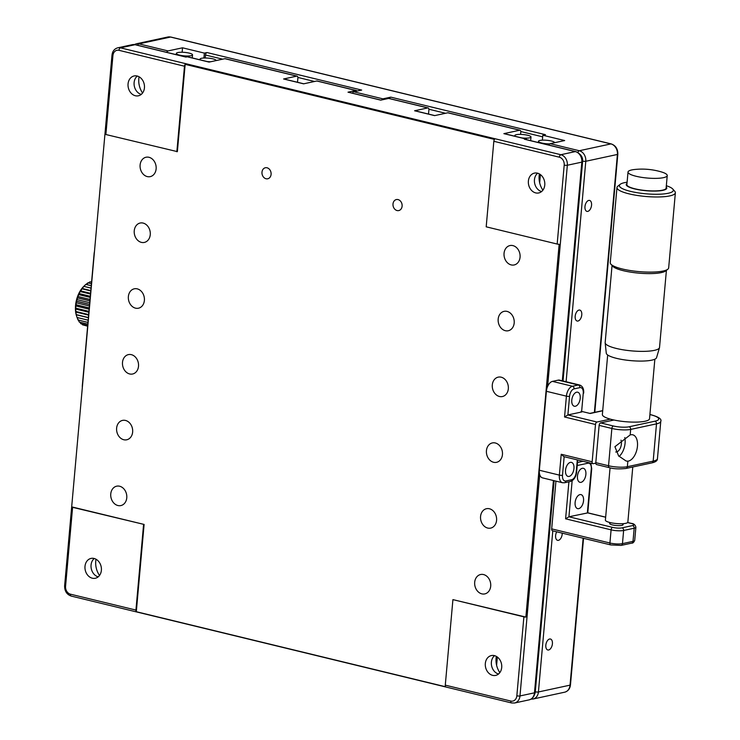 <?xml version="1.0" encoding="UTF-8"?>
<svg xmlns="http://www.w3.org/2000/svg" width="740" height="740" viewBox="0 0 740 740"><rect width="100%" height="100%" fill="white"/><g stroke="black" fill="none" stroke-linecap="round" stroke-linejoin="round"><path stroke-width="1.11" d="M99.511 575.461A18.038 14.467 77.8 0 1 95.756 561.105A18.038 14.467 77.8 0 1 96.015 559.227M142.57 93.009A18.038 14.467 77.8 0 1 138.815 78.653A18.038 14.467 77.8 0 1 139.065 76.775M140.11 164.992A9.925 7.955 -102.2 0 0 150.211 176.638A9.925 7.955 -102.2 0 0 156.131 168.877A9.925 7.955 -102.2 0 0 146.03 157.241A9.925 7.955 -102.2 0 0 140.11 164.992M261.988 172.17A5.633 4.523 -102.2 0 0 267.723 178.784A5.633 4.523 -102.2 0 0 271.09 174.372A5.633 4.523 -102.2 0 0 265.346 167.758A5.633 4.523 -102.2 0 0 261.988 172.17M141.257 94.396A10.147 8.14 77.8 0 1 134.116 82.584A10.147 8.14 77.8 0 1 137.298 76.053M144.439 87.866A10.147 8.14 77.8 0 1 138.389 95.802A10.147 8.14 77.8 0 1 128.057 83.898A10.147 8.14 77.8 0 1 134.107 75.961A10.147 8.14 77.8 0 1 144.439 87.866M393.005 203.963A5.633 4.523 -102.2 0 0 398.74 210.576A5.633 4.523 -102.2 0 0 402.107 206.173A5.633 4.523 -102.2 0 0 396.363 199.56A5.633 4.523 -102.2 0 0 393.005 203.963M542.901 190.162A18.038 14.467 77.8 0 1 539.146 175.806A18.038 14.467 77.8 0 1 539.395 173.937M499.842 672.614A18.038 14.467 77.8 0 1 496.087 658.258A18.038 14.467 77.8 0 1 496.346 656.389M504.051 253.321A9.925 7.955 -102.2 0 0 514.152 264.957A9.925 7.955 -102.2 0 0 520.063 257.206A9.925 7.955 -102.2 0 0 509.962 245.56A9.925 7.955 -102.2 0 0 504.051 253.321M498.177 319.107A9.925 7.955 -102.2 0 0 508.278 330.743A9.925 7.955 -102.2 0 0 514.189 322.992A9.925 7.955 -102.2 0 0 504.097 311.346A9.925 7.955 -102.2 0 0 498.177 319.107M492.304 384.893A9.925 7.955 -102.2 0 0 502.404 396.538A9.925 7.955 -102.2 0 0 508.325 388.778A9.925 7.955 -102.2 0 0 498.224 377.141A9.925 7.955 -102.2 0 0 492.304 384.893M474.691 582.26A9.925 7.955 -102.2 0 0 484.793 593.905A9.925 7.955 -102.2 0 0 490.703 586.145A9.925 7.955 -102.2 0 0 480.612 574.508A9.925 7.955 -102.2 0 0 474.691 582.26M480.565 516.474A9.925 7.955 -102.2 0 0 490.666 528.11A9.925 7.955 -102.2 0 0 496.577 520.359A9.925 7.955 -102.2 0 0 486.476 508.713A9.925 7.955 -102.2 0 0 480.565 516.474M486.439 450.679A9.925 7.955 -102.2 0 0 496.54 462.324A9.925 7.955 -102.2 0 0 502.451 454.573A9.925 7.955 -102.2 0 0 492.35 442.927A9.925 7.955 -102.2 0 0 486.439 450.679M541.587 191.558A10.147 8.14 77.8 0 1 534.447 179.746A10.147 8.14 77.8 0 1 537.629 173.215M544.77 185.028A10.147 8.14 77.8 0 1 538.72 192.955A10.147 8.14 77.8 0 1 528.388 181.05A10.147 8.14 77.8 0 1 534.437 173.114A10.147 8.14 77.8 0 1 544.77 185.028M498.529 674.001A10.147 8.14 77.8 0 1 491.388 662.189A10.147 8.14 77.8 0 1 494.57 655.659M501.711 667.471A10.147 8.14 77.8 0 1 495.661 675.407A10.147 8.14 77.8 0 1 485.329 663.502A10.147 8.14 77.8 0 1 491.379 655.566A10.147 8.14 77.8 0 1 501.711 667.471M98.198 576.849A10.147 8.14 77.8 0 1 91.057 565.036A10.147 8.14 77.8 0 1 94.239 558.506M101.38 570.318A10.147 8.14 77.8 0 1 95.331 578.255A10.147 8.14 77.8 0 1 84.998 566.341A10.147 8.14 77.8 0 1 91.048 558.413A10.147 8.14 77.8 0 1 101.38 570.318M134.245 230.788A9.925 7.955 -102.2 0 0 144.346 242.424A9.925 7.955 -102.2 0 0 150.257 234.673A9.925 7.955 -102.2 0 0 140.156 223.027A9.925 7.955 -102.2 0 0 134.245 230.788M128.371 296.574A9.925 7.955 -102.2 0 0 138.472 308.21A9.925 7.955 -102.2 0 0 144.383 300.459A9.925 7.955 -102.2 0 0 134.282 288.813A9.925 7.955 -102.2 0 0 128.371 296.574M110.76 493.941A9.925 7.955 -102.2 0 0 120.851 505.577A9.925 7.955 -102.2 0 0 126.771 497.826A9.925 7.955 -102.2 0 0 116.67 486.18A9.925 7.955 -102.2 0 0 110.76 493.941M116.624 428.146A9.925 7.955 -102.2 0 0 126.725 439.791A9.925 7.955 -102.2 0 0 132.645 432.04A9.925 7.955 -102.2 0 0 122.544 420.394A9.925 7.955 -102.2 0 0 116.624 428.146M122.498 362.36A9.925 7.955 -102.2 0 0 132.599 374.005A9.925 7.955 -102.2 0 0 138.51 366.245A9.925 7.955 -102.2 0 0 128.418 354.608A9.925 7.955 -102.2 0 0 122.498 362.36M65.564 586.274A2.257 0.49 -174.9 0 1 64.63 585.784L111.999 55.093A2.257 0.49 5.1 0 0 112.924 55.574L105.876 134.523A2.257 0.49 -174.9 0 1 104.951 134.06L71.678 506.863L144.106 524.438L72.603 507.326L65.564 586.274A6.762 5.421 -102.2 0 0 70.43 594.174L135.938 610.074L143.579 524.549M71.678 506.863A2.257 0.49 5.1 0 0 72.603 507.326M135.938 610.074A2.257 1.258 103.6 0 0 136.308 611.712L144.106 524.438M136.308 611.712L445.656 686.785A2.257 1.258 -76.4 0 1 445.286 685.148L452.917 599.622L523.892 616.846A2.257 0.49 5.1 0 0 525.872 617.086L559.144 244.283A2.257 0.49 -174.9 0 1 557.165 244.043L564.204 165.094A6.762 5.421 -102.2 0 0 559.338 157.195L493.83 141.294A2.257 1.258 -76.4 0 1 494.505 139.425L185.167 64.352A2.257 1.258 103.6 0 0 184.482 66.221L118.974 50.32A6.762 5.421 -102.2 0 0 112.924 55.574M452.917 599.622L525.872 617.086M557.165 244.043L486.189 226.819L493.83 141.294M526.723 139.712A2.257 1.258 103.6 0 0 526.038 138.944A2.257 1.258 103.6 0 0 525.705 138.944L503.866 133.644A2.257 1.258 -76.4 0 1 504.199 133.644A2.257 1.258 -76.4 0 1 504.504 133.792M520.599 134.393L520.793 132.136A2.257 1.258 103.6 0 0 520.007 130.231A2.257 1.258 103.6 0 0 519.674 130.231L447.802 112.785L434.621 115.625L414.604 110.769A2.257 1.258 -76.4 0 1 414.946 110.769A2.257 1.258 -76.4 0 1 415.242 110.926M356.865 91.113A2.257 1.258 103.6 0 0 356.236 90.483A2.257 1.258 103.6 0 0 355.903 90.483L348.004 92.186A2.257 1.258 -76.4 0 1 348.337 92.195A2.257 1.258 -76.4 0 1 348.632 92.343M355.903 90.483L316.785 80.993L303.604 83.833L283.587 78.977A2.257 1.258 -76.4 0 1 283.929 78.977A2.257 1.258 -76.4 0 1 284.225 79.125M316.785 80.993A2.257 1.258 -76.4 0 1 317.118 80.993A2.257 1.258 -76.4 0 1 317.414 81.141M348.004 92.186L380.758 100.141L388.657 98.429A2.257 1.258 -76.4 0 1 388.99 98.439A2.257 1.258 -76.4 0 1 389.296 98.587M428.525 114.071L428.904 109.835A2.257 1.258 103.6 0 0 428.118 107.929A2.257 1.258 103.6 0 0 427.785 107.929L388.657 98.429M414.604 110.769L427.785 107.929M447.802 112.785A2.257 1.258 -76.4 0 1 448.135 112.785A2.257 1.258 -76.4 0 1 448.431 112.942M503.866 133.644L519.674 130.231M562.317 380.813L581.834 162.125A9.019 7.234 -102.2 0 0 575.341 151.589L524.383 139.222L525.705 138.944M524.383 139.222A2.257 1.258 -76.4 0 1 524.725 139.222A2.257 1.258 -76.4 0 1 525.021 139.379M105.876 134.523L177.369 151.635L185.167 64.352M176.851 151.746L184.482 66.221M297.508 82.27L297.887 78.042A2.257 1.258 103.6 0 0 297.101 76.137A2.257 1.258 103.6 0 0 296.768 76.137L224.886 58.691L209.078 62.095L187.238 56.804A2.257 1.258 -76.4 0 1 187.581 56.804A2.257 1.258 -76.4 0 1 187.877 56.952M224.886 58.691A2.257 1.258 -76.4 0 1 225.219 58.691A2.257 1.258 -76.4 0 1 225.524 58.839M187.238 56.804L185.925 57.082L134.976 44.715A9.019 7.234 -102.2 0 0 132.294 44.678L135.309 44.724A2.257 1.258 103.6 0 0 134.976 44.715L120.481 47.841A2.257 1.258 103.6 0 0 118.974 50.32M283.587 78.977L296.768 76.137M584.97 206.617A5.633 3.145 103.6 0 0 586.931 211.381A5.633 3.145 103.6 0 0 591.556 205.193A5.633 3.145 103.6 0 0 589.595 200.429A5.633 3.145 103.6 0 0 584.97 206.617M575.184 316.267A5.633 3.145 103.6 0 0 577.145 321.031A5.633 3.145 103.6 0 0 581.77 314.842A5.633 3.145 103.6 0 0 579.809 310.079A5.633 3.145 103.6 0 0 575.184 316.267M545.824 645.206A5.633 3.145 103.6 0 0 547.785 649.979A5.633 3.145 103.6 0 0 552.41 643.791A5.633 3.145 103.6 0 0 550.449 639.018A5.633 3.145 103.6 0 0 545.824 645.206M556.721 531.82A5.633 3.145 103.6 0 0 555.611 535.557A5.633 3.145 103.6 0 0 557.572 540.33A5.633 3.145 103.6 0 0 562.197 534.141A5.633 3.145 103.6 0 0 562.234 533.152M205.221 57.979L205.489 55.01A2.257 1.258 -76.4 0 1 207.006 52.54L204.37 53.104L203.926 58.007M548.904 145.096A2.257 1.258 -76.4 0 1 550.172 143.671L564.666 140.544L542.827 135.244L542.392 140.147M389.518 98.559A2.257 1.258 -76.4 0 1 390.794 97.144L545.463 134.68L542.827 135.244M352.499 93.203A2.257 1.258 -76.4 0 1 353.776 91.779L382.885 98.846A2.257 1.258 103.6 0 0 381.766 99.918M382.885 98.846L390.794 97.144M207.006 52.54L361.675 90.076L353.776 91.779M204.37 53.104L182.53 47.804L182.133 52.253M182.53 47.804L168.045 50.931A2.257 1.258 103.6 0 0 166.768 52.355M521.885 137.936A8.121 1.758 5.1 0 0 529.452 137.862A8.121 1.758 5.1 0 0 530.987 136.993A8.121 1.758 5.1 0 0 525.465 134.819A8.121 1.758 5.1 0 0 516.354 134.68A8.121 1.758 5.1 0 0 514.818 135.549A8.121 1.758 5.1 0 0 515.595 136.41M496.605 665.288L497.345 657.037M539.663 182.835L540.404 174.585M554.649 142.709A8.121 1.758 5.1 0 0 549.062 140.554A8.121 1.758 5.1 0 0 540.006 140.424A8.121 1.758 5.1 0 0 538.47 141.294A8.121 1.758 5.1 0 0 549.709 143.902M177.887 52.54A8.121 1.758 -174.9 0 1 187.007 52.679A8.121 1.758 -174.9 0 1 192.529 54.852A8.121 1.758 -174.9 0 1 190.994 55.722A8.121 1.758 -174.9 0 1 181.874 55.583A8.121 1.758 -174.9 0 1 176.351 53.41A8.121 1.758 -174.9 0 1 177.887 52.54M210.641 61.762A8.121 1.758 -174.9 0 1 207.08 61.531M200.79 60.005A8.121 1.758 -174.9 0 1 200.013 59.154A8.121 1.758 -174.9 0 1 201.548 58.284A8.121 1.758 -174.9 0 1 210.595 58.414A8.121 1.758 -174.9 0 1 216.182 60.569M94.267 253.718L94.109 253.681A9.019 5.023 -76.4 0 1 94.47 251.471M82.334 387.409A9.019 5.023 -76.4 0 1 82.362 385.263L82.529 385.3M94.109 253.681L82.362 385.263M83.74 286.408A20.295 11.304 103.6 0 0 83.583 286.556A20.295 11.304 103.6 0 0 78.755 293.651A20.295 11.304 103.6 0 0 76.488 315.804L77.034 317.488L88.171 320.226M90.215 297.332L78.93 294.594L78.921 293.53L80.346 291.579L90.511 294.048M90.511 293.993L80.373 291.532A22.552 12.562 103.6 0 0 80.346 291.579M80.373 291.532L82.011 288.804L90.789 290.931M90.789 290.885L82.038 288.757A22.552 12.562 103.6 0 0 82.011 288.804M82.038 288.757L83.851 286.389L91.038 288.128M91.038 288.082L83.888 286.343A22.552 12.562 103.6 0 0 83.851 286.389M83.731 286.408L85.822 284.391L91.251 285.705L85.858 284.354A22.552 12.562 103.6 0 0 85.822 284.391M85.59 284.78L87.875 282.856L91.427 283.716L87.912 282.837A22.552 12.562 103.6 0 0 87.875 282.856M87.912 282.837L87.505 283.605M88.402 282.948L89.966 281.838L91.566 282.218L90.002 281.82A22.552 12.562 103.6 0 0 89.966 281.838M90.872 282.032L91.621 281.589M87.635 326.211L84.24 325.249M82.538 324.832L87.653 326.072L82.51 324.814A22.552 12.562 103.6 0 0 82.538 324.832M82.51 324.814L81.927 323.981M80.79 323.685A22.552 12.562 103.6 0 0 80.817 323.713L87.709 325.387L80.817 323.713L79.975 322.252M87.82 324.129L79.282 322.057A22.552 12.562 103.6 0 0 79.309 322.094L87.82 324.157M79.282 322.057L78.024 319.319L78.042 320.013L87.977 322.427L78.024 319.976L76.988 317.21M88.393 317.71L76.211 314.75L88.402 317.608M88.171 320.18L77.034 317.479L76.211 314.75M88.624 315.138L75.721 312.002L75.98 311.577L88.671 314.657M88.412 317.562L76.35 314.63L75.721 312.002M88.883 312.271L75.526 309.033L75.933 308.256L88.957 311.42M88.671 314.593L75.98 311.512L75.526 309.033M89.151 309.2L75.637 305.916L76.211 304.825L89.263 307.988M88.967 311.355L75.933 308.201L75.637 305.916M89.438 305.981L76.044 302.734L76.812 301.356L89.577 304.454M89.272 307.923L76.22 304.76L76.044 302.734M89.734 302.706L76.738 299.552L77.719 297.933L89.901 300.893M89.586 304.39L76.821 301.291L76.738 299.552M90.021 299.45L77.709 296.463L78.903 294.65L90.206 297.397M89.901 300.829L77.737 297.878L77.709 296.463M80.355 290.839L90.576 293.318M81.974 288.443L90.817 290.589M78.921 293.53L90.308 296.296M628.371 461.103A13.533 7.539 103.6 0 0 637.232 447.978A13.533 7.539 103.6 0 0 632.737 434.796A13.533 7.539 103.6 0 0 630.721 434.787A13.533 7.539 103.6 0 0 630.193 434.926L614.922 446.71L618.612 455.914L626.151 461.039L627.853 461.187A13.533 7.539 103.6 0 0 628.371 461.103M619.112 456.441A13.533 7.539 103.6 0 0 624.782 437.59M615.726 452.001A7.215 4.024 103.6 0 0 616.549 451.955A7.215 4.024 103.6 0 0 620.629 447.358A7.215 4.024 103.6 0 0 620.98 440.152M575.378 406.242A7.215 4.024 103.6 0 0 580.105 399.239A7.215 4.024 103.6 0 0 577.709 392.209A7.215 4.024 103.6 0 0 576.636 392.2A7.215 4.024 103.6 0 0 571.909 399.202A7.215 4.024 103.6 0 0 574.305 406.232A7.215 4.024 103.6 0 0 575.378 406.242M569.115 476.412A7.215 4.024 103.6 0 0 573.842 469.419A7.215 4.024 103.6 0 0 571.447 462.38A7.215 4.024 103.6 0 0 570.374 462.38A7.215 4.024 103.6 0 0 565.647 469.373A7.215 4.024 103.6 0 0 568.043 476.412A7.215 4.024 103.6 0 0 569.115 476.412M611.638 419.469L611.536 420.551M596.921 464.572A2.257 1.258 -76.4 0 1 596.579 464.572A2.257 1.258 -76.4 0 1 595.802 462.657L599.123 425.38A2.257 1.258 -76.4 0 1 600.64 422.901L613.377 425.99A11.276 2.433 5.1 0 0 629.065 426.786L654.882 421.208A20.295 4.385 5.1 0 0 650.358 414.678L649.905 414.567M564.158 456.7L562.502 475.265A2.257 0.49 -174.9 0 1 559.366 475.108A9.019 5.023 -76.4 0 0 562.502 482.73L542.494 477.874A9.019 5.023 -76.4 0 1 539.349 470.242L559.366 475.108L561.225 454.268L592.157 461.779A2.257 1.258 103.6 0 0 592.943 463.684A2.257 1.258 103.6 0 0 593.277 463.684L595.783 463.148M561.225 454.268L563.769 456.608L592.943 463.684M581.64 411.403L590.178 413.484L602.702 410.774M558.238 380.138A9.019 5.023 -76.4 0 1 559.588 380.147L579.605 385.004A9.019 5.023 -76.4 0 0 578.255 384.994L558.238 380.138L552.447 381.387L572.464 386.252L578.255 384.994A2.257 1.804 77.8 0 1 579.883 387.631L574.083 388.879A6.762 3.765 103.6 0 0 569.55 396.316L567.885 414.955L596.995 422.022A2.257 1.258 103.6 0 0 595.487 424.501L564.555 416.99L567.885 414.955L581.585 411.995L583.25 393.356A6.762 3.765 103.6 0 0 579.883 387.631M564.555 416.99L566.415 396.159L546.398 391.303A9.019 5.023 -76.4 0 1 552.447 381.387M546.398 391.303L539.349 470.242M592.157 461.779L595.487 424.501M579.605 385.004C582.593 386.067 583.952 388.778 583.675 393.116A2.257 0.49 -174.9 0 1 583.25 393.356M610.37 419.136L596.995 422.022M614.006 420.015L600.64 422.901M581.085 411.274A2.257 0.49 -174.9 0 1 581.585 411.995M659.525 347.3A27.288 5.902 -174.9 0 1 659.525 347.449A27.288 5.902 -174.9 0 1 659.507 347.596A27.288 5.902 -174.9 0 1 659.479 347.698A27.288 5.902 -174.9 0 1 631.821 350.899A27.288 5.902 -174.9 0 1 605.163 342.851L606.282 353.193A25.253 5.458 5.1 0 0 630.952 360.639A25.253 5.458 5.1 0 0 656.547 357.679A25.253 5.458 5.1 0 0 656.574 357.577M605.163 342.851A27.288 5.902 -174.9 0 1 605.163 342.601L612.045 265.493M668.664 267.732A29.323 6.336 -174.9 0 1 668.664 267.899A29.323 6.336 -174.9 0 1 668.636 268.046A29.323 6.336 -174.9 0 1 667.813 269.231L665.676 270.923A27.288 5.902 -174.9 0 1 638.759 273.134A27.288 5.902 -174.9 0 1 612.665 266.197L610.861 264.143A29.323 6.336 -174.9 0 1 610.26 262.682L616.966 187.553A29.323 6.336 -174.9 0 1 616.984 187.396A29.323 6.336 -174.9 0 1 617.808 186.221L620.185 184.325A27.066 5.846 -174.9 0 1 627.104 182.216M667.813 269.231A29.323 6.336 -174.9 0 1 638.898 271.599A29.323 6.336 -174.9 0 1 610.861 264.143M666.333 185.722A27.066 5.846 -174.9 0 1 672.762 189.024L674.769 191.299A29.323 6.336 -174.9 0 1 675.37 192.761A29.323 6.336 -174.9 0 1 675.343 192.918A29.323 6.336 -174.9 0 1 645.234 196.433A29.323 6.336 -174.9 0 1 616.966 187.553M672.762 189.024A27.066 5.846 -174.9 0 1 673.298 190.513A27.066 5.846 -174.9 0 1 645.169 193.732A27.066 5.846 -174.9 0 1 619.426 185.416A27.066 5.846 -174.9 0 1 620.185 184.325M666.222 186.97A20.369 4.403 -174.9 0 1 666.777 188.265A20.369 4.403 -174.9 0 1 645.604 190.679A20.369 4.403 -174.9 0 1 626.234 184.427A20.369 4.403 -174.9 0 1 626.993 183.474M646.76 177.988A19.693 4.255 -174.9 0 1 628.01 172.05A19.693 4.255 -174.9 0 1 628.02 171.939A19.693 4.255 -174.9 0 1 634.689 169.488A68.635 68.635 0 0 1 661.125 171.847A19.693 4.255 -174.9 0 1 667.24 175.547A19.693 4.255 -174.9 0 1 667.23 175.658A19.693 4.255 -174.9 0 1 646.76 177.988M626.9 184.482A19.693 4.255 5.1 0 0 626.891 184.593A19.693 4.255 5.1 0 0 645.881 190.559A19.693 4.255 5.1 0 0 666.111 188.201A19.693 4.255 5.1 0 0 666.12 188.09A19.693 4.255 5.1 0 0 666.13 187.988M602.388 414.372A23.68 5.115 5.1 0 0 602.369 414.502A23.68 5.115 5.1 0 0 625.207 421.68A23.68 5.115 5.1 0 0 649.516 418.84A23.68 5.115 5.1 0 0 649.535 418.711A23.68 5.115 5.1 0 0 649.544 418.581M605.403 520.063A11.276 2.433 5.1 0 0 605.394 520.118A11.276 2.433 5.1 0 0 616.272 523.541A11.276 2.433 5.1 0 0 627.844 522.19A11.276 2.433 5.1 0 0 627.853 522.126A11.276 2.433 5.1 0 0 627.862 522.061M575.11 502.543A7.215 4.024 103.6 0 0 577.626 508.639A7.215 4.024 103.6 0 0 583.546 500.721A7.215 4.024 103.6 0 0 581.029 494.616A7.215 4.024 103.6 0 0 575.11 502.543M577.459 476.227A7.215 4.024 103.6 0 0 579.975 482.323A7.215 4.024 103.6 0 0 585.886 474.405A7.215 4.024 103.6 0 0 583.379 468.3A7.215 4.024 103.6 0 0 577.459 476.227M552.808 530.784A2.257 1.258 -76.4 0 1 552.475 530.784A2.257 1.258 -76.4 0 1 551.688 528.878L609.917 543.012A2.257 1.258 103.6 0 0 610.704 544.918L621.119 545.408L631.655 543.132C632.774 543.336 633.791 542.42 634.707 540.404A9.019 1.952 5.1 0 1 633.005 541.365A2.257 1.804 77.8 0 1 631.655 543.132M555.943 481.139L551.688 528.878M621.119 545.408A2.257 1.804 77.8 0 0 622.46 543.641L633.005 541.365L634.18 528.212L623.635 530.478L622.46 543.641A9.019 1.952 5.1 0 1 609.917 543.012L611.092 529.849L565.601 518.814L568.93 516.779L587.764 512.894M610.898 522.736A6.762 1.462 5.1 0 0 612.415 524.91A6.762 1.462 5.1 0 0 621.027 525.52A6.762 1.462 5.1 0 0 621.979 523.726M445.286 685.148L510.794 701.048A6.762 5.421 -102.2 0 0 516.844 695.794L523.892 616.846M111.999 55.093C112.508 51.171 114.441 48.748 117.799 47.804A9.019 7.234 77.8 0 1 120.481 47.841L560.846 154.715A2.257 1.258 103.6 0 0 559.338 157.195M524.725 139.222L575.674 151.589A2.257 1.258 103.6 0 0 575.341 151.589L560.846 154.715A9.019 7.234 77.8 0 1 567.34 165.251A2.257 0.49 -174.9 0 1 564.204 165.094M516.844 695.794A2.257 0.49 5.1 0 0 519.98 695.952L534.474 692.825L553.418 480.528M575.674 151.589C580.132 153.18 582.334 156.612 582.26 161.884A2.257 0.49 -174.9 0 1 581.834 162.125L567.34 165.251L547.6 386.511M539.728 474.691L519.98 695.952A9.019 7.234 77.8 0 1 514.605 703L529.091 699.874A9.019 7.234 -102.2 0 0 534.474 692.825A2.257 0.49 -174.9 0 0 534.9 692.585C534.391 696.497 532.449 698.93 529.091 699.874M510.794 701.048A2.257 1.258 103.6 0 0 511.58 702.954A2.257 1.258 103.6 0 0 511.913 702.954M70.43 594.174A2.257 1.258 103.6 0 0 71.216 596.079L511.58 702.954L514.605 703M135.605 44.872A2.257 1.258 103.6 0 0 135.309 44.724L186.101 57.045M314.528 81.474L297.887 77.441M222.638 59.172L205.489 55.01M542.688 136.845L520.803 131.535M445.545 113.275L428.904 109.233M570.466 684.907C569.957 688.829 568.024 691.252 564.657 692.196A9.019 7.234 -102.2 0 0 570.041 685.148A2.257 0.49 5.1 0 0 570.466 684.907L583.546 538.332M594.377 412.421L617.401 154.457A2.257 0.49 5.1 0 0 617.826 154.216L594.793 412.328M552.798 530.867L538.424 691.974L570.041 685.148L583.148 538.23M171.181 37.203A2.257 1.258 103.6 0 0 170.875 37.046A2.257 1.258 103.6 0 0 170.542 37.046L138.926 43.864L168.045 50.931M550.172 143.671L579.291 150.738L610.907 143.912L170.542 37.046A9.019 7.234 -102.2 0 0 167.86 37L170.875 37.046L611.24 143.921A2.257 1.258 103.6 0 0 610.907 143.912A9.019 7.234 -102.2 0 1 617.401 154.457L585.784 161.274A2.257 0.49 -174.9 0 1 582.648 161.117A6.762 5.421 -102.2 0 0 579.883 154.272M577.894 152.542A2.257 1.258 103.6 0 1 579.291 150.738A9.019 7.234 77.8 0 1 585.784 161.274L566.109 381.729M137.659 45.288A2.257 1.258 -76.4 0 1 138.926 43.864A9.019 7.234 77.8 0 0 136.243 43.817L134.329 44.557M534.558 694.407A6.762 5.421 -102.2 0 0 535.288 691.817L554.13 480.695M563.029 380.98L582.648 161.117M531.005 699.143L533.05 699.023A9.019 7.234 77.8 0 0 538.424 691.974A2.257 0.49 -174.9 0 1 535.288 691.817M627.853 461.187L627.354 466.7A2.257 1.804 77.8 0 1 626.012 468.457L651.829 462.889C655.603 462.065 657.471 460.678 657.444 458.717A22.552 4.875 5.1 0 1 653.18 461.122A2.257 1.804 77.8 0 1 651.829 462.889M595.802 462.657L608.539 465.756A13.533 2.923 5.1 0 0 627.354 466.7L653.18 461.122L656.5 423.844L630.684 429.413L630.193 434.926M651.006 414.835A2.257 1.258 103.6 0 0 650.691 414.678C658.554 416.814 661.912 419.062 660.765 421.43A22.552 4.875 -174.9 0 1 656.5 423.844A2.257 1.804 -102.2 0 0 654.882 421.208M629.065 426.786A2.257 1.804 -102.2 0 1 630.684 429.413A13.533 2.923 -174.9 0 1 611.86 428.469L599.123 425.38M596.579 464.572L609.325 467.661A2.257 1.258 103.6 0 1 608.539 465.756L611.86 428.469A2.257 1.258 -76.4 0 1 613.377 425.99M649.914 414.493L650.691 414.678A2.257 1.258 103.6 0 0 650.358 414.678M562.502 475.265A6.762 3.765 103.6 0 0 565.869 480.991A2.257 1.804 77.8 0 1 564.518 482.748L570.318 481.5C573.87 480.26 575.97 477.115 576.627 472.065L577.709 459.984M565.869 480.991L571.659 479.733A2.257 1.804 77.8 0 1 570.318 481.5M571.659 479.733A6.762 3.765 103.6 0 0 576.201 472.305A2.257 0.49 5.1 0 0 576.627 472.065M576.201 472.305L577.311 459.892M569.55 396.316A2.257 0.49 5.1 0 1 566.415 396.159A9.019 5.023 -76.4 0 1 572.464 386.252A2.257 1.804 77.8 0 1 574.083 388.879M577.487 462.482L583.037 461.279M587.884 462.454A2.257 1.804 77.8 0 1 587.921 463.212L577.385 465.488A6.762 3.765 103.6 0 0 577.209 465.534M590.788 463.157L591.713 468.697A2.257 0.49 -174.9 0 1 591.288 468.938A6.762 3.765 103.6 0 0 587.921 463.212M577.302 464.535A2.257 1.804 77.8 0 1 577.385 465.488M565.601 518.814L568.903 481.805M623.635 530.478A9.019 1.952 -174.9 0 1 611.092 529.849A2.257 1.258 103.6 0 1 612.6 527.38A6.762 1.462 5.1 0 0 622.016 527.851A2.257 1.804 77.8 0 1 623.635 530.478M634.707 540.404L635.882 527.241A9.019 1.952 -174.9 0 1 634.18 528.212A2.257 1.804 77.8 0 0 632.552 525.576A6.762 1.462 5.1 0 0 631.044 523.393A2.257 1.258 -76.4 0 1 631.377 523.402A2.257 1.258 -76.4 0 1 631.701 523.568M631.044 523.393L627.613 522.56M605.653 517.232L587.375 512.802L591.288 468.938M572.149 480.723L568.93 516.779L612.6 527.38M622.016 527.851L632.552 525.576M526.038 138.944L504.199 133.644M434.796 115.588L414.946 110.769M348.337 92.195L380.924 100.103M303.779 83.796L283.929 78.977M356.236 90.483L317.118 80.993M428.118 107.929L388.99 98.439M520.007 130.231L448.135 112.785M582.26 161.884L562.715 380.906M553.816 480.621L534.9 692.585M64.63 585.784C64.565 591.066 66.757 594.498 71.216 596.079M187.581 56.804L209.254 62.058M297.101 76.137L225.219 58.691M132.294 44.678L117.799 47.804M611.24 143.921C615.699 145.503 617.9 148.934 617.826 154.216M136.243 43.817L167.86 37M533.05 699.023L564.657 692.196M530.987 136.993L530.663 140.665M514.818 135.549L514.753 136.206M538.47 141.294L538.359 142.533M192.529 54.852L192.252 57.933M176.351 53.41L176.24 54.658M200.013 59.154L199.948 59.801M660.765 421.43L657.444 458.717M602.721 410.617L589.836 413.401M562.502 482.73L564.518 482.748M609.325 467.661C613.654 468.947 619.223 469.206 626.012 468.457M656.547 357.679L659.479 347.698M628.01 172.05L626.891 184.593M667.24 175.547L666.12 188.09M675.37 192.761L668.664 267.899M666.407 270.35L659.525 347.449M602.369 414.502L607.679 354.987M649.535 418.711L654.854 359.196M605.394 520.118L610.065 467.828M627.853 522.126L632.774 466.996M552.475 530.784L610.704 544.918M587.643 512.783L605.662 517.158M627.677 522.505L631.377 523.402C633.791 523.541 635.29 524.817 635.882 527.241M591.713 468.697L587.773 512.82"/></g></svg>
